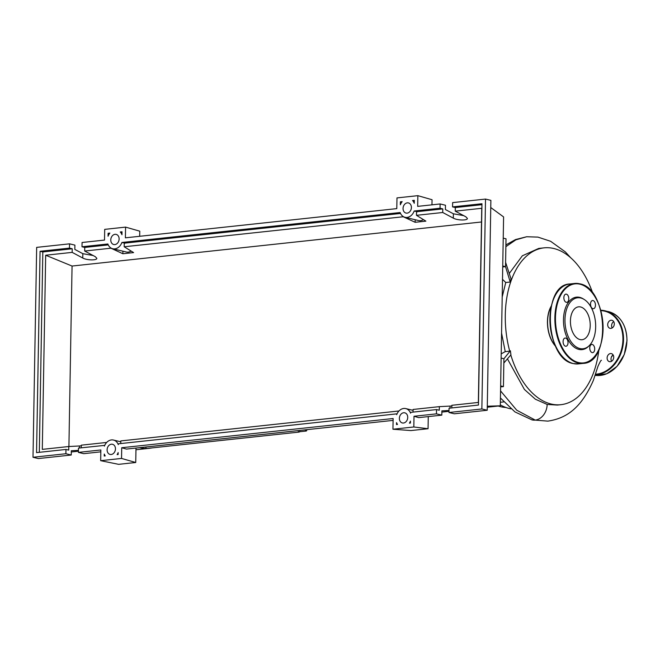 <?xml version="1.0" encoding="UTF-8"?>
<svg xmlns="http://www.w3.org/2000/svg" width="660" height="660" viewBox="0 0 660 660"><rect width="100%" height="100%" fill="white"/><g stroke="black" fill="none" stroke-linecap="round" stroke-linejoin="round"><path stroke-width="0.99" d="M498.267 406.024A76.106 45.103 83.9 0 0 505.956 407.484M292.075 431.277L139.714 447.678A1.303 0.775 -96.1 0 1 139.565 447.67A78.21 46.357 -96.1 0 0 146.71 448.478A1.303 0.775 -96.1 0 1 145.835 447.018M299.764 430.427L299.755 430.972A1.303 0.775 -96.1 0 1 299.112 432.077A1.303 0.775 -96.1 0 1 298.196 430.601M299.112 432.077L146.751 448.47A1.303 0.775 -96.1 0 1 146.71 448.478A78.21 46.357 -96.1 0 0 149.267 448.321L135.96 449.757M306.834 429.668L306.826 429.924A1.303 0.775 -96.1 0 1 306.182 431.038A1.303 0.775 -96.1 0 1 305.283 429.833M151.775 447.934A78.21 46.357 -96.1 0 1 149.267 448.321M510.807 354.973A78.862 46.744 83.9 0 0 551.125 404.019A78.862 46.744 83.9 0 0 560.926 404.679A78.862 46.744 83.9 0 0 598.884 349.808M592.812 293.395A78.862 46.744 83.9 0 0 553.839 248.515A78.862 46.744 83.9 0 0 544.046 247.855A78.862 46.744 83.9 0 0 509.71 351.137L510.386 350.765L510.939 354.799L503.844 363.025L503.927 358.743L510.386 350.765M555.588 346.269A25.855 15.32 -96.1 0 1 551.265 306.067M551.141 306.611A25.633 15.197 83.9 0 0 555.357 345.757M500.313 404.877A78.862 46.744 83.9 0 0 510.947 408.845M560.926 404.679L557.304 405.067L547.156 404.44A14.602 11.5 103.5 0 1 535.219 420.09A14.602 11.5 103.5 0 1 531.976 419.875A14.602 11.5 103.5 0 1 531.812 419.834L547.833 421.129C565.95 418.407 580.907 408.746 593.348 380.424L597.935 366.424C599.973 361.911 601.136 359.873 601.441 360.319M502.722 266.945L505.527 266.648L505.601 262.358L511.021 278.866L510.23 282.034L505.75 282.505L502.507 279.328M501.204 353.867L505.238 351.64L509.71 351.137M502.738 265.98L505.527 266.648L510.23 282.034M509.479 273.207L522.332 255.799L538.717 248.432L544.046 247.855M547.156 404.44L535.367 399.209L524.395 389.441L507.54 359.065M505.238 351.64L501.567 333.094M502.202 296.934L505.75 282.505M505.601 262.358L506.014 238.804L503.225 238.136M500.627 386.892L503.44 386.587L503.844 363.025M500.643 385.918L503.44 386.587M501.13 358.075L503.927 358.743M584.257 299.508L583.324 298.922A26.392 15.642 83.9 0 0 579.727 297.371A26.392 15.642 83.9 0 0 563.475 319.597A26.392 15.642 83.9 0 0 578.82 349.396A26.392 15.642 83.9 0 0 588.439 346.426L589.223 345.659A25.633 15.197 -96.1 0 1 579.876 348.546A25.633 15.197 -96.1 0 1 564.976 319.588A25.633 15.197 -96.1 0 1 580.759 297.998A25.633 15.197 -96.1 0 1 584.257 299.508A25.633 15.197 -96.1 0 1 595.427 321.643A25.633 15.197 -96.1 0 1 589.223 345.659M592.301 344.471A4.125 2.45 83.9 0 0 591.789 344.438A4.125 2.45 83.9 0 0 589.76 348.373A4.125 2.45 83.9 0 0 592.16 352.613A4.125 2.45 83.9 0 0 592.672 352.646A4.125 2.45 83.9 0 0 594.693 348.711A4.125 2.45 83.9 0 0 592.301 344.471M565.628 338.077A4.125 2.45 83.9 0 0 565.117 338.044A4.125 2.45 83.9 0 0 563.095 341.979A4.125 2.45 83.9 0 0 565.488 346.211A4.125 2.45 83.9 0 0 565.999 346.252A4.125 2.45 83.9 0 0 568.021 342.309A4.125 2.45 83.9 0 0 565.628 338.077M566.395 294.154A4.125 2.45 83.9 0 0 565.884 294.121A4.125 2.45 83.9 0 0 563.863 298.056A4.125 2.45 83.9 0 0 566.255 302.296A4.125 2.45 83.9 0 0 566.767 302.329A4.125 2.45 83.9 0 0 568.788 298.394A4.125 2.45 83.9 0 0 566.395 294.154M593.068 300.556A4.125 2.45 83.9 0 0 592.556 300.514A4.125 2.45 83.9 0 0 590.527 304.458A4.125 2.45 83.9 0 0 592.928 308.69A4.125 2.45 83.9 0 0 593.439 308.723A4.125 2.45 83.9 0 0 595.46 304.788A4.125 2.45 83.9 0 0 593.068 300.556M580.602 306.974A16.533 9.801 83.9 0 0 578.548 306.834A16.533 9.801 83.9 0 0 570.446 322.608A16.533 9.801 83.9 0 0 580.033 339.57A16.533 9.801 83.9 0 0 582.087 339.71A16.533 9.801 83.9 0 0 590.197 323.936A16.533 9.801 83.9 0 0 580.602 306.974M611.614 361.259A4.125 3.25 103.5 0 1 611.011 358.924A4.125 3.25 103.5 0 1 611.597 356.623A4.125 3.25 103.5 0 1 612.554 355.369A4.125 3.25 103.5 0 1 613.123 354.94M613.726 357.274A4.125 3.25 -76.5 0 0 611.383 353.62A4.125 3.25 -76.5 0 0 607.109 357.984A4.125 3.25 -76.5 0 0 609.452 361.647A4.125 3.25 -76.5 0 0 613.726 357.274M612.191 327.938A4.125 3.25 103.5 0 1 612.101 327.789A4.125 3.25 103.5 0 1 611.597 325.603A4.125 3.25 103.5 0 1 613.709 321.618M614.303 323.961A4.125 3.25 -76.5 0 0 611.96 320.298A4.125 3.25 -76.5 0 0 607.695 324.671A4.125 3.25 -76.5 0 0 610.038 328.325A4.125 3.25 -76.5 0 0 614.303 323.961M611.597 356.623A19.874 15.659 -76.5 0 0 612.554 355.369M611.457 356.92A19.115 15.065 -76.5 0 0 612.917 355.08M407.731 417.442A5.214 4.109 103.5 0 1 402.344 422.961A5.214 4.109 103.5 0 1 399.382 418.341A5.214 4.109 103.5 0 1 404.778 412.822A5.214 4.109 103.5 0 1 407.731 417.442M115.459 448.899A5.214 4.109 103.5 0 1 110.063 454.418A5.214 4.109 103.5 0 1 107.101 449.798A5.214 4.109 103.5 0 1 112.497 444.279A5.214 4.109 103.5 0 1 115.459 448.899M411.403 207.545A5.214 4.109 103.5 0 1 406.007 213.064A5.214 4.109 103.5 0 1 403.046 208.444A5.214 4.109 103.5 0 1 408.441 202.925A5.214 4.109 103.5 0 1 411.403 207.545M119.122 239.002A5.214 4.109 103.5 0 1 113.726 244.522A5.214 4.109 103.5 0 1 110.773 239.902A5.214 4.109 103.5 0 1 116.16 234.382A5.214 4.109 103.5 0 1 119.122 239.002M78.441 450.376L71.313 450.739L71.239 455.02L65.885 453.733L65.959 449.452L68.714 450.112L68.78 446.523L81.287 445.871M104.725 445.376L78.482 448.107L78.408 452.389L83.762 453.676L100.815 451.836M106.689 442.439L81.304 445.17L81.254 447.802M81.997 246.774L107.869 243.986A9.562 7.532 -76.5 0 0 112.712 248.746A9.562 7.532 -76.5 0 0 121.886 242.476L400.15 212.536A9.562 7.532 -76.5 0 0 404.992 217.288A9.562 7.532 -76.5 0 0 414.166 211.027L440.038 208.238L440.113 203.956L417.673 206.374L417.854 195.665L396.982 197.909L396.792 208.618L125.392 237.831L125.581 227.114L104.701 229.366L104.511 240.075L82.071 242.492L81.997 246.774L84.752 247.434L84.694 251.031L95.279 256.666L96.822 258.299C97.127 260.543 86.773 260.337 82.747 258.019L72.163 252.376L72.229 248.779L69.473 248.119L69.547 243.837L74.902 245.124L74.828 249.406L82.83 253.671L93.134 255.527M120.796 441.54L120.046 441.622M120.763 443.553L120.805 440.921L398.97 410.982M412.327 410.165L413.077 410.083M413.044 412.104L413.086 409.464L439.345 406.642L451.861 405.991M451.828 407.929L451.869 405.289L478.351 402.443L481.742 208.296L455.26 211.15L465.844 216.793L467.387 218.419C467.692 220.663 457.339 220.457 453.321 218.138L442.736 212.495L442.794 208.906L440.038 208.238M72.163 252.376L45.68 255.23L42.298 449.369L68.78 446.523M78.408 452.389L100.848 449.971L100.666 460.68L121.539 458.436L121.729 447.728L393.129 418.522L392.939 429.231L413.82 426.979L414.01 416.27L436.45 413.861L436.524 409.571L410.586 412.368L410.578 413.185A9.562 7.532 -76.5 0 0 405.793 408.598A9.562 7.532 -76.5 0 0 396.685 414.678L396.701 413.861L118.313 443.817L118.297 444.642A9.562 7.532 -76.5 0 0 113.512 440.055A9.562 7.532 -76.5 0 0 104.404 446.135L104.42 445.31M69.547 243.837L36.663 247.376L33 457.273L65.885 453.733M33 457.273L38.362 458.56L71.239 455.02M45.68 255.23L72.064 266.046L68.912 446.515M481.503 221.983L72.064 266.046M84.694 251.031L110.946 248.201L122.867 253.753L133.6 252.599L124.195 246.774L403.227 216.752L415.148 222.296L425.882 221.141L416.476 215.325L442.736 212.495M108.248 244.91L84.752 247.434M72.229 248.779L42.826 251.947L40.07 251.287L69.473 248.119M122.009 231.775L121.96 234.737A9.562 7.532 -76.5 0 0 120.26 231.965L122.009 231.775M400.397 201.82L402.154 201.63A9.562 7.532 -76.5 0 0 400.348 204.781L400.397 201.82L401.791 202.1M414.29 200.326L414.241 203.288A9.562 7.532 -76.5 0 0 412.541 200.516L414.29 200.326M108.116 233.269L109.873 233.087A9.562 7.532 -76.5 0 0 108.067 236.239L108.116 233.269L109.511 233.558M104.23 456.019L104.263 454.055A9.562 7.532 -76.5 0 0 105.229 455.911L104.23 456.019M397.493 424.446L396.511 424.553L396.544 422.606A9.562 7.532 -76.5 0 0 397.493 424.446M409.423 423.167A9.562 7.532 -76.5 0 0 410.438 421.105L410.404 423.06L409.423 423.167M118.123 454.526L117.125 454.633A9.562 7.532 -76.5 0 0 118.156 452.562L118.123 454.526M449.014 410.503L441.886 410.858L441.812 415.14L436.45 413.861M436.524 409.571L439.279 410.231L439.345 406.642M452.562 206.893L481.965 203.734L478.451 405.058L449.047 408.226L448.973 412.508L454.336 413.795L487.22 410.256L490.883 200.359L485.521 199.072L452.636 202.612L452.562 206.893L455.326 207.553L455.26 211.15M440.113 203.956L445.475 205.243L445.401 209.525L453.395 213.79L463.708 215.647M414.166 211.027L416.922 211.687A9.562 7.532 103.5 0 1 416.518 212.668L416.476 215.325M442.794 208.906L416.922 211.687M481.948 204.691L455.326 207.553M414.01 416.27L418.737 417.623L441.812 415.14M448.973 412.508L481.858 408.969L487.22 410.256M65.959 449.452L36.556 452.62L40.07 251.287M481.858 408.969L485.521 199.072M120.26 231.965L122.001 232.386M412.541 200.516L414.282 200.929M122.867 253.753L122.908 251.188M112.712 248.746L126.192 251.98A9.562 7.532 -76.5 0 0 131.167 251.089M124.195 246.774L124.245 244.126A9.562 7.532 103.5 0 0 124.649 243.144L400.529 213.452M415.148 222.296L415.189 219.739M404.992 217.288L418.465 220.523A9.562 7.532 -76.5 0 0 423.448 219.64M39.328 452.314L42.826 251.947M121.886 242.476L124.649 243.144M125.581 227.114L139.771 231.173L139.681 236.288M417.854 195.665L432.053 199.724L431.962 204.839M121.729 447.728L126.456 449.081L393.096 420.387M121.539 458.436L135.737 462.495L118.618 464.335L100.666 460.68M135.985 448.058L135.737 462.495M71.296 451.976L78.424 451.209M441.862 412.096L448.998 411.328M487.27 407.212L500.296 405.809L503.596 216.925L490.751 207.529M487.286 406.23L500.296 405.809M392.939 429.231L410.941 430.567L428.06 428.728L413.82 426.979M428.266 416.6L428.06 428.728M505.906 244.926L515.518 239.572L526.663 236.75L515.839 239.852L505.882 246.667M500.56 390.91L516.697 410.173L535.219 420.09M599.33 348.447A40.194 23.818 -96.1 0 1 583.226 363.379A40.194 23.818 -96.1 0 1 578.234 363.041A40.194 23.818 -96.1 0 1 554.928 321.799A40.194 23.818 -96.1 0 1 574.629 283.462A40.194 23.818 -96.1 0 1 579.62 283.8M579.958 284.188A39.757 23.562 83.9 0 0 555.472 317.674A39.757 23.562 83.9 0 0 578.589 362.579A39.757 23.562 83.9 0 0 603.075 329.092A39.757 23.562 83.9 0 0 579.958 284.188M569.753 283.981A40.194 23.818 83.9 0 0 550.052 322.327A40.194 23.818 83.9 0 0 573.367 363.569A40.194 23.818 83.9 0 0 578.358 363.908L583.226 363.379C611.267 362.777 607.835 288.115 579.711 283.8L574.629 283.462L569.753 283.981C541.712 284.592 545.152 359.246 573.268 363.561L578.358 363.908M559.441 352.737A39.757 23.562 -96.1 0 1 553.649 298.922M608.421 311.611C620.342 315.455 626.538 325.091 627 340.535L624.261 354.511L617.042 366.349L606.705 373.783L595.213 375.367A32.587 25.682 -76.5 0 0 626.917 340.494A32.587 25.682 -76.5 0 0 608.421 311.611L600.765 310.241A32.587 25.682 103.5 0 1 605.038 310.802A32.587 25.682 103.5 0 1 623.535 339.685A32.587 25.682 103.5 0 1 595.435 374.723M595.601 374.212A32.15 25.336 -76.5 0 0 622.924 339.661A32.15 25.336 -76.5 0 0 600.872 310.629M79.431 448L79.472 445.978M82.747 258.019L82.83 253.671M450.005 408.119L450.037 406.106M453.321 218.138L453.395 213.79M299.558 431.747L306.182 431.038M503.745 401.907L500.362 402.27M531.976 419.875L514.94 411.906L500.437 397.996M570.834 257.887L565.315 251.881L550.621 241.288L537.908 237.105L526.663 236.75M120.788 441.796L113.512 440.055M413.069 410.347L405.793 408.598"/></g></svg>
